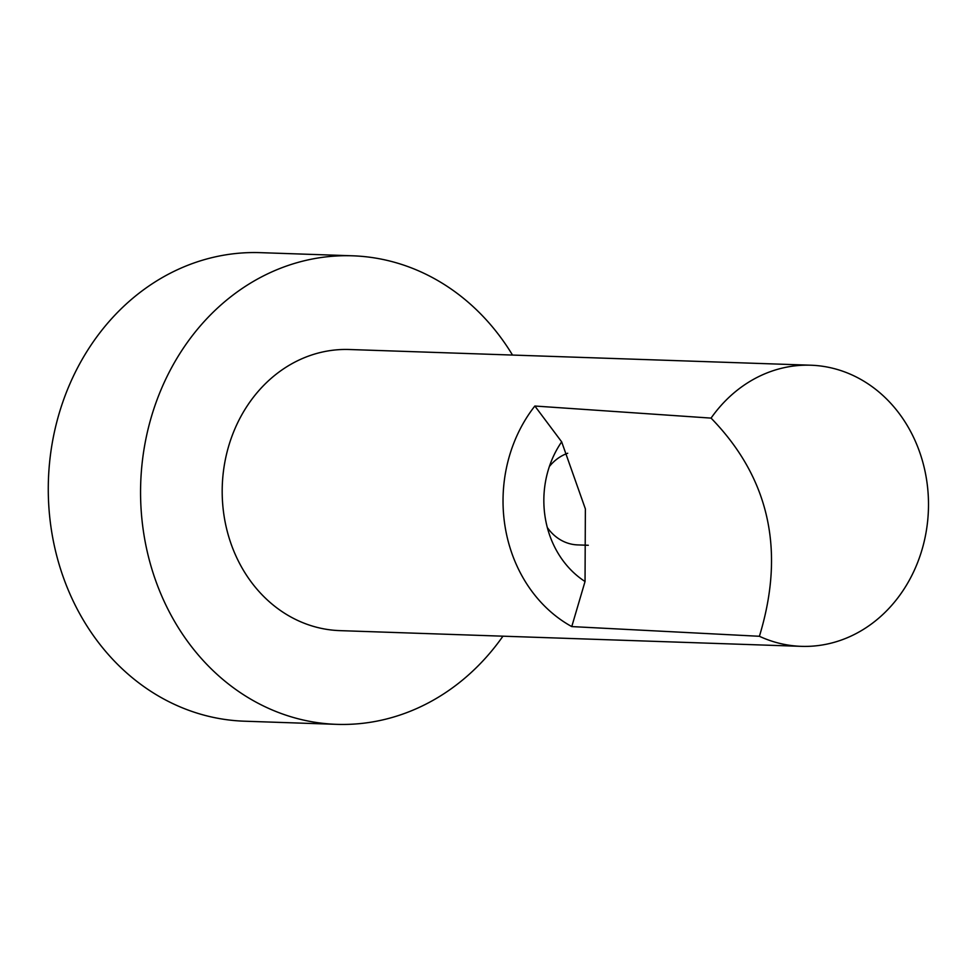 <?xml version="1.0" encoding="UTF-8"?>
<svg xmlns="http://www.w3.org/2000/svg" width="977" height="977" viewBox="0 0 977 977"><rect width="100%" height="100%" fill="white"/><g stroke="black" fill="none" stroke-linecap="round" stroke-linejoin="round"><path stroke-width="1.47" d="M502.947 636.186A234.407 204.022 -88.1 0 1 383.069 719.817A234.407 204.022 -88.1 0 1 336.638 724.348L244.36 721.197A234.407 204.022 -88.1 0 1 48.85 506.758A234.407 204.022 -88.1 0 1 213.878 257.183A234.407 204.022 -88.1 0 1 260.309 252.652L352.587 255.803A234.407 204.022 -88.1 0 1 512.522 355.066M336.638 724.348A234.407 204.022 -88.1 0 1 141.14 509.896A234.407 204.022 -88.1 0 1 306.167 260.322A234.407 204.022 -88.1 0 1 352.587 255.803M801.274 646.347L339.837 630.629A140.639 122.406 -88.1 0 1 222.536 501.97A140.639 122.406 -88.1 0 1 321.555 352.221A140.639 122.406 -88.1 0 1 349.4 349.51L810.849 365.215A140.639 122.406 -88.1 0 1 928.15 493.886A140.639 122.406 -88.1 0 1 829.131 643.623A140.639 122.406 -88.1 0 1 801.274 646.347A140.639 122.406 -88.1 0 1 759.398 636.283C785.532 550.784 769.412 478.058 711.061 418.107L534.859 406.029A140.639 122.406 91.9 0 0 571.765 626.587L759.398 636.283M711.061 418.107A140.639 122.406 -88.1 0 1 782.992 367.926A140.639 122.406 -88.1 0 1 810.849 365.215M567.698 453.255A46.884 40.802 91.9 0 0 549.355 466.542M547.291 527.47A46.884 40.802 91.9 0 0 577.712 544.91L588.288 545.276M561.665 441.836A93.768 81.604 91.9 0 0 585.04 581.51L585.37 508.895L561.665 441.836L534.859 406.029M571.765 626.587L585.04 581.51"/></g></svg>
